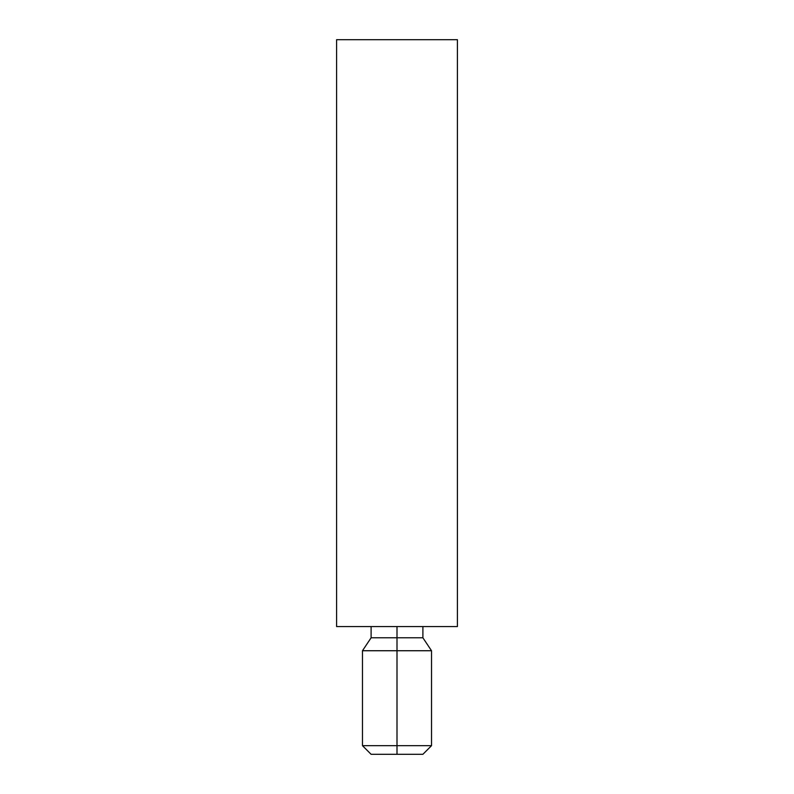 <?xml version="1.0" encoding="UTF-8"?>
<svg xmlns="http://www.w3.org/2000/svg" width="794" height="794" viewBox="0 0 794 794"><rect width="100%" height="100%" fill="white"/><g stroke="black" fill="none" stroke-linecap="round" stroke-linejoin="round"><path stroke-width="1.19" d="M457.413 626.565L457.413 39.7L457.413 626.565L336.587 626.565L336.587 39.7L336.587 626.565L457.413 626.565M336.587 39.7L457.413 39.7L336.587 39.7M397 745.665L397 754.3L422.894 754.3L371.106 754.3L397 754.3L397 745.665L431.519 745.665L397 745.665L397 650.733L397 745.665L362.481 745.665L397 745.665M422.894 754.3L431.519 745.665L431.519 650.733L397 650.733L431.519 650.733L422.894 637.79L397 637.79L397 650.733L397 637.79L422.894 637.79L422.894 626.565M397 626.565L397 637.79L397 626.565M371.106 754.3L362.481 745.665L362.481 650.733L397 650.733L362.481 650.733L371.106 637.79L397 637.79L371.106 637.79L371.106 626.565"/></g></svg>
